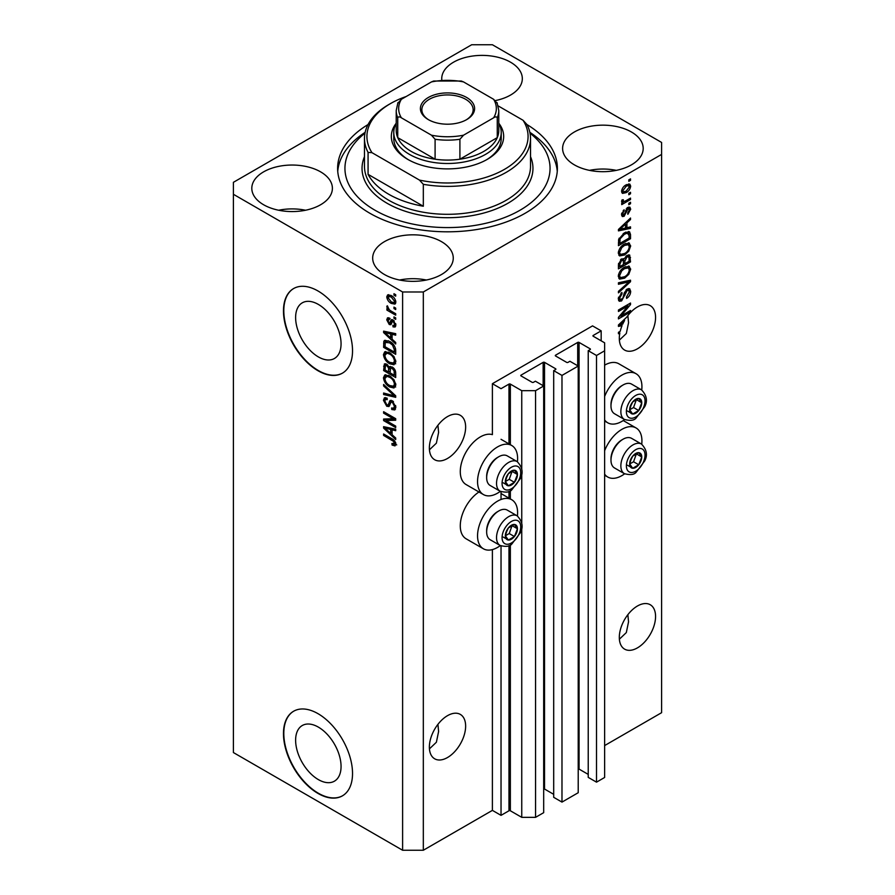 <?xml version="1.0" encoding="UTF-8"?>
<svg xmlns="http://www.w3.org/2000/svg" width="895" height="895" viewBox="0 0 895 895"><rect width="100%" height="100%" fill="white"/><g stroke="black" fill="none" stroke-linecap="round" stroke-linejoin="round"><path stroke-width="1.34" d="M601.171 330.859L592.546 325.881L492.395 383.698L501.032 388.676L508.975 384.1A0.973 0.559 0 0 1 510.351 384.1L521.751 390.679L535.557 390.679L543.679 385.991L535.389 381.203L533.487 382.299A0.973 0.559 0 0 1 532.111 382.299L521.058 375.922L521.058 375.128L543.153 362.363A0.973 0.559 0 0 1 544.54 362.363L555.594 368.74A0.973 0.559 0 0 1 555.594 369.545L553.692 370.642L561.982 375.419L578.215 366.055L569.925 361.267L568.023 362.363A0.973 0.559 0 0 1 566.647 362.363L555.594 355.986L555.594 355.181L577.689 342.427A0.973 0.559 0 0 1 579.076 342.427L590.129 348.804A0.973 0.559 0 0 1 590.129 349.598L588.228 350.695L596.518 355.483L604.628 350.795L604.628 342.819L593.228 336.24L593.228 335.446L601.171 330.859L601.171 340.827M593.228 335.446A0.973 0.559 0 0 0 593.228 336.24M588.228 350.695L588.228 777.375L596.518 782.163L604.628 777.475L604.628 350.795M596.518 782.163L596.518 355.483M578.215 768.95A0.973 0.559 0 0 1 579.076 769.107L588.228 774.388M555.594 355.181A0.973 0.559 0 0 0 555.594 355.986M553.692 370.642L553.692 797.311L561.982 802.099L578.215 792.724L578.215 366.055M561.982 802.099L561.982 375.419M543.679 788.887A0.973 0.559 0 0 1 544.54 789.043L553.692 794.324M521.058 375.128A0.973 0.559 0 0 0 521.058 375.922M423.324 850.25L423.324 291.983L661.606 154.41L661.606 142.45L492.395 44.75L471.676 44.75L233.394 182.323L233.394 752.55L402.605 850.25L423.324 850.25L492.395 810.378L501.032 815.356L508.975 810.769A0.973 0.559 0 0 1 510.351 810.769L521.751 817.348L535.557 817.348L543.679 812.671L543.679 385.991M535.557 817.348L535.557 390.679M521.751 817.348L521.751 527.189M521.751 523.43L521.751 472.952M521.751 469.193L521.751 390.679M501.032 815.356L501.032 545.916M501.032 499.488L501.032 491.679M492.395 810.378L492.395 549.597M500.327 491.344A28.327 16.356 -60 0 1 497.575 493.156A28.327 16.356 -60 0 1 483.412 494.555L466.15 484.587A28.327 16.356 -60 0 1 461.798 461.898A28.327 16.356 -60 0 1 480.302 436.928A28.327 16.356 -60 0 1 492.395 434.634L492.395 383.698M295.618 740.232A32.13 18.549 -120 0 0 309.648 772.575A32.13 18.549 -120 0 0 334.417 781.178A32.13 18.549 -120 0 0 341.062 766.467A32.13 18.549 -120 0 0 327.044 734.135A32.13 18.549 -120 0 0 302.275 725.521A32.13 18.549 -120 0 0 295.618 740.232M295.618 317.546A32.13 18.549 -120 0 0 309.648 349.878A32.13 18.549 -120 0 0 334.417 358.492A32.13 18.549 -120 0 0 341.062 343.781A32.13 18.549 -120 0 0 327.044 311.438A32.13 18.549 -120 0 0 302.275 302.834A32.13 18.549 -120 0 0 295.618 317.546M283.469 310.923A48.833 28.192 -120 0 0 304.781 360.07A48.833 28.192 -120 0 0 342.416 373.159A48.833 28.192 -120 0 0 352.529 350.795A48.833 28.192 -120 0 0 331.217 301.649A48.833 28.192 -120 0 0 293.582 288.57A48.833 28.192 -120 0 0 283.469 310.923M293.75 288.47A48.833 28.192 -120 0 0 283.804 310.722A48.833 28.192 -120 0 0 305.016 359.756A48.833 28.192 -120 0 0 342.584 373.058M283.469 733.609A48.833 28.192 -120 0 0 304.781 782.756A48.833 28.192 -120 0 0 342.416 795.845A48.833 28.192 -120 0 0 352.529 773.493A48.833 28.192 -120 0 0 331.217 724.335A48.833 28.192 -120 0 0 293.582 711.256A48.833 28.192 -120 0 0 283.469 733.609M293.75 711.156A48.833 28.192 -120 0 0 283.804 733.408A48.833 28.192 -120 0 0 305.016 782.443A48.833 28.192 -120 0 0 342.584 795.744M429.443 748.858L436.391 742.235L438.606 731.472L437.935 724.346M429.365 747.068A25.642 14.801 120 0 0 434.679 758.803A25.642 14.801 120 0 0 454.436 751.934A25.642 14.801 120 0 0 465.635 726.136A25.642 14.801 120 0 0 460.321 714.4A25.642 14.801 120 0 0 440.564 721.269A25.642 14.801 120 0 0 429.365 747.068M619.374 639.209L626.321 632.575L628.547 621.812L627.865 614.686M619.306 637.408A25.642 14.801 120 0 0 624.62 649.143A25.642 14.801 120 0 0 644.378 642.274A25.642 14.801 120 0 0 655.565 616.476A25.642 14.801 120 0 0 650.251 604.74A25.642 14.801 120 0 0 630.494 611.609A25.642 14.801 120 0 0 619.306 637.408M429.443 449.793L436.391 443.159L438.606 432.397L437.935 425.27M429.365 447.992A25.642 14.801 120 0 0 434.679 459.739A25.642 14.801 120 0 0 454.436 452.87A25.642 14.801 120 0 0 465.635 427.06A25.642 14.801 120 0 0 460.321 415.325A25.642 14.801 120 0 0 440.564 422.194A25.642 14.801 120 0 0 429.365 447.992M619.374 340.134L626.321 333.511L628.547 322.737L627.865 315.611M619.306 338.344A25.642 14.801 120 0 0 624.62 350.079A25.642 14.801 120 0 0 644.378 343.21A25.642 14.801 120 0 0 655.565 317.401A25.642 14.801 120 0 0 650.251 305.665A25.642 14.801 120 0 0 626.746 317.132L618.445 324.986L618.445 326.406L622.059 325.646A25.642 14.801 120 0 0 620.213 331.295L618.445 332.313L618.445 333.757L619.843 332.951A25.642 14.801 120 0 0 619.306 338.344M495.461 100.576A40.286 23.259 0 0 0 495.427 100.564A40.286 23.259 0 0 0 522.322 78.648A40.286 23.259 0 0 0 510.519 62.191A40.286 23.259 0 0 0 466.619 57.157A40.286 23.259 0 0 0 441.738 78.648A40.286 23.259 0 0 0 441.817 80.091M320.589 171.851A40.286 23.259 0 0 0 276.678 166.817A40.286 23.259 0 0 0 251.808 188.308A40.286 23.259 0 0 0 263.611 204.754A40.286 23.259 0 0 0 307.522 209.799A40.286 23.259 0 0 0 332.392 188.308A40.286 23.259 0 0 0 320.589 171.851M305.531 210.235A40.286 23.259 0 0 0 278.669 210.235M441.459 241.639A40.286 23.259 0 0 0 397.548 236.593A40.286 23.259 0 0 0 372.678 258.084A40.286 23.259 0 0 0 384.481 274.53A40.286 23.259 0 0 0 428.381 279.576A40.286 23.259 0 0 0 453.262 258.084A40.286 23.259 0 0 0 441.459 241.639M426.4 280.023A40.286 23.259 0 0 0 399.539 280.023M631.389 131.979A40.286 23.259 0 0 0 587.478 126.933A40.286 23.259 0 0 0 562.608 148.425A40.286 23.259 0 0 0 574.411 164.881A40.286 23.259 0 0 0 618.322 169.916A40.286 23.259 0 0 0 643.192 148.425A40.286 23.259 0 0 0 631.389 131.979M616.331 170.363A40.286 23.259 0 0 0 589.469 170.363M517.411 515.979A28.327 16.356 120 0 0 511.739 499.734A28.327 16.356 120 0 0 497.575 501.133A28.327 16.356 120 0 0 479.071 526.092A28.327 16.356 120 0 0 483.412 548.792A28.327 16.356 120 0 0 497.575 547.393A28.327 16.356 120 0 0 500.327 545.581M483.412 494.555A28.327 16.356 -60 0 1 479.071 471.866A28.327 16.356 -60 0 1 497.575 446.896A28.327 16.356 -60 0 1 511.739 445.497A28.327 16.356 -60 0 1 517.411 461.753M604.628 450.733A28.327 16.356 -60 0 1 621.891 429.354A28.327 16.356 -60 0 1 636.054 427.955A28.327 16.356 -60 0 1 641.737 444.211M624.643 473.802A28.327 16.356 -60 0 1 621.891 475.614A28.327 16.356 -60 0 1 607.727 477.013A28.327 16.356 -60 0 1 604.628 474.171M641.737 389.974A28.327 16.356 120 0 0 636.054 373.718A28.327 16.356 120 0 0 621.891 375.128A28.327 16.356 120 0 0 604.628 396.496M604.628 419.945A28.327 16.356 120 0 0 607.727 422.787A28.327 16.356 120 0 0 621.891 421.377A28.327 16.356 120 0 0 624.643 419.576M368.058 124.539A109.884 63.444 0 0 0 337.616 168.361A109.884 63.444 0 0 0 369.803 213.223A109.884 63.444 0 0 0 489.554 226.983A109.884 63.444 0 0 0 557.384 168.361A109.884 63.444 0 0 0 526.942 124.539A83.022 47.938 180 0 1 530.522 138.457A83.022 47.938 180 0 1 423.324 184.314L423.324 206.242L368.069 174.346A83.022 47.938 0 0 0 388.788 194.282A83.022 47.938 0 0 0 423.324 206.242M620.906 316.024L630.528 310.475L630.528 311.919L618.445 318.9L618.445 317.356L628.077 305.9L618.445 311.471L618.445 310.017L630.528 303.036L630.528 304.591L620.906 316.024L620 315.499M627.171 289.029L629.688 288.749L630.684 291.39C630.528 294.421 629.163 296.76 626.601 298.415L626.444 297.062L629.274 292.083L628.626 290.293L627.205 290.461L621.6 300.944L619.239 301.246L618.288 298.807L621.891 292.43L622.047 293.795L619.698 297.945L620.291 299.635L622.853 298.315L624.285 292.844L627.171 289.029M618.445 282.775L630.528 280.191L630.528 281.69L618.445 292.844L618.445 291.345L629.118 281.835L618.445 284.274L618.445 282.775M628.838 266.106L630.684 269.149L628.793 274.351L624.643 278.155L619.564 279.128L618.288 276.298C618.915 272.147 620.985 269.115 624.497 267.191L629.453 266.352M628.838 242.903L630.684 245.946L628.793 251.148L624.643 254.963L619.564 255.925L618.288 253.095C618.915 248.944 620.985 245.912 624.497 243.988L629.453 243.149M626.914 227.722L630.528 226.849L630.528 228.359L618.445 230.876L618.445 229.467L630.528 218.033L630.528 219.532L626.914 222.844L626.914 227.722L625.504 226.905M628.805 179.873L630.528 178.877L630.528 180.331L628.805 181.327L628.805 179.873M604.628 745.58L661.606 712.677L661.606 154.41M636.054 373.718L618.792 363.75A28.327 16.356 120 0 0 604.628 365.16M478.959 491.993A28.327 16.356 120 0 0 461.551 516.986A28.327 16.356 120 0 0 466.15 538.824L483.412 548.792M626.041 184.907L629.8 184.113L630.684 186.126C630.225 189.147 628.704 191.317 626.131 192.649L622.472 193.398L621.577 191.385C622.025 188.409 623.513 186.249 626.041 184.907M628.805 193.286L630.528 192.291L630.528 193.745L628.805 194.741L628.805 193.286M625.974 200.726L630.528 198.086L630.528 199.54L621.734 204.619L621.734 203.165L623.144 202.359L621.577 201.543L622.047 199.898L623.312 199.719L623.155 200.793L624.173 201.498L625.974 200.726M621.913 202.248L621.577 201.543M621.958 200.111L624.173 201.498M628.805 203.254L630.528 202.259L630.528 203.713L628.805 204.709L628.805 203.254M627.854 207.427L629.89 207.159L630.684 209.229L627.865 214.319L627.708 212.954L629.431 209.855L628.066 208.759L624.083 216.31L622.327 216.534L621.577 214.543L624.095 209.777L622.842 213.76L623.916 214.957L627.854 207.427M627.272 207.651L628.995 208.647L626.936 208.099M621.51 214.039L623.916 214.957M624.419 232.79L629.521 231.727L630.528 234.579L630.528 238.696L618.445 245.666L618.669 239.39L624.419 232.79M626.981 255.422L629.688 255.008L630.528 261.888L618.445 268.869L618.445 264.54L621.477 258.957L624.016 259.058L626.981 255.422M386.081 420.549L395.702 426.109L395.702 427.564L383.608 420.583L383.608 419.039L393.252 418.715L383.608 413.154L383.608 411.7L395.702 418.681L395.702 420.236L386.081 420.549L387.803 419.554L395.702 419.296M391.104 400.322L389.448 401.273L392.334 400.781L395.858 407.214L394.773 409.932L391.775 409.53L391.618 407.986L393.632 408.232L394.449 406.274L392.368 402.258L391.115 402.09L388.956 406.531L386.763 406.274L383.452 400.311L384.458 397.772L387.065 398.107L387.222 399.651L385.476 399.416L384.872 401.072L386.797 404.842L388.027 405.088L390.142 400.479M383.608 384.458L395.702 395.825L395.702 397.324L383.608 394.527L383.608 393.028L394.281 395.836L383.608 385.958L383.608 384.458M395.858 384.962L393.957 387.982L389.817 387.009C386.215 385.096 384.1 382.031 383.452 377.802L384.738 374.983L389.672 375.866L394.013 379.793L395.858 384.962M395.858 361.759L393.957 364.78L389.817 363.806C386.215 361.893 384.1 358.828 383.452 354.599L384.738 351.791L389.672 352.664L394.013 356.59L395.858 361.759M393.968 307.119L395.702 308.115L395.702 309.558L393.968 308.562L393.968 307.119M391.216 295.551C393.834 296.871 395.377 299.064 395.858 302.13L394.952 304.132L391.305 303.405C388.732 302.074 387.211 299.892 386.752 296.871L387.658 294.88L391.216 295.551M395.858 444.211L395.008 445.9L392.088 445.05L391.932 443.506L394.449 443.338L393.531 441.358L383.608 435.44L383.608 433.997L391.82 438.729C394.102 439.769 395.445 441.604 395.858 444.211M395.836 443.114L394.113 444.11L395.601 442.667M233.394 194.282L402.605 291.983L423.324 291.983M402.605 850.25L402.605 291.983M392.088 339.194L395.702 342.494L395.702 344.004L383.608 332.56L383.608 331.15L395.702 333.667L395.702 335.178L392.088 334.316L392.088 339.194M389.426 319.526L388.005 320.522L389.079 322.961L389.817 322.927L391.238 319.672L393.017 319.974L395.858 325.042L395.109 327.022L393.028 326.876L392.871 325.332L394.136 325.444L394.606 324.225L393.241 321.551L392.435 321.428L390.858 324.706L389.258 324.516L386.752 319.851L387.535 317.814L389.258 317.993L389.426 319.526L388.396 319.448L390.119 318.452M389.079 322.961L391.54 321.931L392.357 319.66M393.968 316.908L395.702 317.904L395.702 319.347L393.968 318.351L393.968 316.908M391.137 311.102L395.702 313.731L395.702 315.185L386.908 310.106L386.908 308.652L388.307 309.469L386.752 306.851L387.222 305.754L389.347 309.804L391.137 311.102M393.968 293.705L395.702 294.701L395.702 296.144L393.968 295.149L393.968 293.705M389.594 341.375C393.162 343.199 395.21 346.141 395.702 350.214L395.702 354.331L383.608 347.349L383.832 341.331L384.615 340.346L389.594 341.375M390.544 366.391L389.18 367.174L392.155 366.961C394.494 368.438 395.679 370.53 395.702 373.237L395.702 377.533L383.608 370.552L384.402 363.896L386.651 364.153L389.18 367.174L389.705 366.558M392.088 434.713L395.702 438.013L395.702 439.523L383.608 428.09L383.608 426.669L395.702 429.186L395.702 430.696L392.088 429.835L392.088 434.713M396.731 444.904L393.811 444.054M393.599 444.177L392.088 445.05M394.505 440.799L393.531 441.358M384.872 434.724L383.608 435.44M392.088 337.952L391.518 337.415M385.823 332.034L385.342 331.564L383.608 332.56M395.702 333.768L393.811 333.32L392.088 334.316M392.402 334.126L392.402 332.985L390.679 333.98L384.872 332.582L390.679 337.896L390.679 333.98M392.088 337.079L390.679 337.896M386.36 331.721L384.872 332.582M395.713 326.16L393.028 326.876M394.762 325.881L394.684 325.131M395.679 323.598L394.606 324.225M394.259 320.969L393.241 321.551M393.878 320.6L392.435 321.428M391.518 323.766L389.258 324.516M390.981 323.52L390.063 322.815M388.497 319.381L386.752 319.851M388.475 318.855L388.609 317.759M390.813 321.965L391.54 321.931L390.813 321.965M395.232 317.624L393.968 318.351M388.161 309.379L386.908 310.106M387.736 306.28L386.752 306.851M395.232 294.433L393.968 295.149M395.635 303.36L393.587 302.711M392.704 302.588L391.305 303.405M388.508 296.48L388.475 295.876L386.752 296.871M388.475 295.876L388.71 294.634M390.757 295.305L388.005 297.632L391.294 301.951L394.035 302.566L394.606 301.369L391.294 297.05L388.553 296.446M394.035 302.566L395.825 301.525M392.48 296.379L391.294 297.05M395.668 300.754L394.606 301.369M395.232 307.835L393.968 308.562M395.702 352.339L394.762 351.791M385.029 346.544L383.608 347.349M385.342 342.427L385.566 340.335L383.832 341.331M388.363 340.738L385.264 342.438L385.029 346.723L394.281 352.071L394.281 349.576L392.525 345.078L389.571 342.819L385.264 342.438L383.608 343.423M395.702 351.254L394.281 352.071M390.779 342.125L389.571 342.819M393.476 344.53L392.525 345.078M395.601 348.826L394.281 349.576M395.691 363.784L391.54 362.811M391.182 363.012L389.817 363.806M385.197 353.984L383.452 354.599M385.186 353.603L385.723 351.489M388.62 352.127L385.823 353.335L386.897 353.122L384.872 355.404C385.387 358.66 387.043 360.976 389.84 362.363L393.487 363.023L394.449 360.965C393.934 357.787 392.334 355.494 389.627 354.096L386.897 353.122L388.643 352.127M393.487 363.023L395.847 361.401M390.824 353.402L389.627 354.096M395.691 360.237L394.449 360.965M395.702 375.542L394.762 374.994M390.052 372.275L389.101 371.738M385.029 369.736L383.608 370.552M385.342 365.607L385.521 363.728M392.424 367.14L390.6 368.181L390.052 372.823L394.281 375.262L394.136 370.899L392.155 368.416L390.6 368.181M390.365 368.449L390.153 366.614M385.029 369.926L388.631 372.007L388.519 367.946L386.853 365.719L385.488 365.496L385.029 369.926M390.052 371.19L388.631 372.007M387.871 365.126L386.853 365.719M390.242 366.95L388.519 367.946M395.702 374.457L394.281 375.262M393.285 367.778L392.155 368.416M395.176 370.295L394.136 370.899M395.568 371.649L394.281 372.387M395.691 386.987L391.54 386.013M391.182 386.215L389.817 387.009M385.197 377.187L383.452 377.802M385.186 376.795L385.723 374.681M388.62 375.329L385.823 376.538L386.897 376.325L384.872 378.596C385.387 381.863 387.043 384.179 389.84 385.566L393.487 386.226L394.449 384.156C393.934 380.979 392.334 378.697 389.627 377.287L386.897 376.325L388.643 375.329M393.487 386.226L395.847 384.604M390.824 376.605L389.627 377.287M395.691 383.44L394.449 384.156M395.702 395.926L394.583 395.668M387.143 393.945L385.342 393.531L383.608 394.527M395.165 395.333L394.281 395.836M384.604 385.387L383.608 385.958M395.478 409.172L393.498 408.523L391.775 409.53M393.632 408.232L395.847 406.744M395.679 405.558L394.449 406.274M393.464 401.631L392.368 402.258M389.638 405.715L388.497 405.278L386.763 406.274M385.197 399.685L383.452 400.311M385.186 399.315L385.488 397.57M391.171 400.278L389.75 404.092L388.027 405.088M386.55 420.281L385.342 419.587L383.608 420.583M385.342 419.587L385.342 418.983M394.505 417.987L393.252 418.715M384.872 412.427L383.608 413.154M392.088 433.471L391.518 432.934M385.823 427.553L383.608 428.09M395.702 429.287L393.811 428.839L392.088 429.835M392.402 429.656L392.402 428.504L390.679 429.499L384.872 428.101L390.679 433.415L390.679 429.499M392.088 432.609L390.679 433.415M386.36 427.251L384.872 428.101M629.274 179.604L630.528 180.331M628.737 183.889L628.961 185.131L630.684 186.126M628.961 185.131L626.131 186.317L622.842 190.691L623.367 191.81L626.131 191.206L629.431 186.82L626.701 184.56M624.744 191.843L626.131 192.649M623.849 191.966L621.801 192.626M621.611 190.792L623.367 191.81M621.756 190.076L622.842 190.691M624.945 185.623L626.131 186.317M629.274 193.018L630.528 193.745M629.274 198.813L630.528 199.54M623.636 201.532L622.674 202.08M621.589 201.453L623.144 202.359M629.274 202.986L630.528 203.713M628.805 207.036L628.961 208.222L630.684 209.229M626.22 208.938L627.272 209.553M622.976 214.878L622.361 215.315L624.083 216.31M622.361 215.315L621.701 215.605M623.2 210.538L624.251 211.142M621.756 213.133L622.842 213.76M628.805 227.263L630.528 228.359M628.805 227.364L625.504 228.046L625.504 224.13L619.698 229.444L625.504 228.057M624.173 228.326L621.443 228.896M619.463 229.31L618.445 229.523M629.543 218.962L630.528 219.532M626.008 222.318L626.914 222.844M625.191 223.079L625.191 223.951M618.937 229.008L619.698 229.444M624.62 223.627L625.504 224.13M628.435 231.458L628.805 233.584L630.528 234.579M629.118 237.88L630.528 238.696M619.385 243.138L618.445 243.675M625.683 232.141L628.391 233.248L625.773 232.096M619.855 243.406L629.118 238.059L629.118 235.564L627.35 233.103L624.408 234.255L620.101 238.842L619.855 243.406L618.445 242.59M618.523 240.184L619.855 240.956M619.06 238.249L620.101 238.842M623.2 233.561L624.408 234.255M627.876 250.622L628.793 251.148M623.312 254.191L624.643 254.963M621.656 254.616L618.837 255.243M628.435 242.825L628.961 244.95L630.684 245.946M618.467 251.551L620.638 254.381L624.665 253.498C627.261 252.088 628.805 249.839 629.274 246.774L628.324 244.693L625.538 243.44M618.3 252.759L620.638 254.381M620.772 247.087L621.734 247.647L619.698 252.267M623.278 244.771L624.464 245.454L621.734 247.647M628.324 244.693L624.464 245.454M628.581 254.829L628.805 256.787M629.118 261.083L630.528 261.888M624.408 263.432L623.468 263.98M619.385 266.33L618.445 266.878M623.267 258.621L623.155 260.221M623.468 262.895L624.878 263.701L629.118 261.262L628.961 257.066L626.768 255.545M618.445 265.793L619.855 266.609L623.468 264.517L623.345 260.602L621.231 259.058M620.548 259.639L621.678 260.3L619.855 264.238L619.855 266.609M623.345 260.602L621.678 260.3M625.862 256.216L626.992 256.865L624.878 261.038L624.878 263.701M628.961 257.066L626.992 256.865M627.876 273.825L628.793 274.351M623.312 277.383L624.643 278.155M621.656 277.819L618.837 278.446M628.435 266.028L628.961 268.142L630.684 269.149M618.467 274.754L620.638 277.584L624.665 276.7C627.261 275.291 628.805 273.042 629.274 269.966L628.324 267.885L625.538 266.643M618.3 275.962L620.638 277.584M620.772 270.29L621.734 270.838L619.698 275.47M623.278 267.974L624.464 268.657L621.734 270.838M628.324 267.885L624.464 268.657M628.805 280.56L630.528 281.69M628.805 280.694L628.167 281.276M618.445 282.898L627.395 280.84L629.118 281.835M628.637 288.526L628.961 290.394L630.684 291.39M628.626 290.293L626.824 289.253M626.097 289.823L627.205 290.461M620.324 299.657L621.6 300.944M619.866 299.948L618.557 300.44M620.917 293.146L622.047 293.795M618.456 297.229L619.698 297.945M618.3 298.404L620.291 299.635M629.274 311.192L630.528 311.919M620.436 315.756L619.183 316.483M626.824 305.184L628.077 305.9M629.185 303.819L630.528 304.591M628.077 304.457L627.261 305.43M620.436 324.706L622.059 325.646M619.463 324.829L618.445 325.042M621.991 324.292L622.719 324.147A25.642 14.801 120 0 1 624.598 320.5L619.698 324.974L621.991 324.292M618.937 324.527L619.698 324.974M623.725 319.996L624.598 320.5M618.59 332.224L619.843 332.951M630.472 459.996A8.547 4.934 120 0 0 629.666 463.946A8.547 4.934 120 0 0 632.687 468.253A8.547 4.934 120 0 0 638.728 464.762A8.547 4.934 120 0 0 641.749 456.965A8.547 4.934 120 0 0 638.728 452.669A8.547 4.934 120 0 0 632.687 456.159A8.547 4.934 120 0 0 630.472 459.996M630.941 459.918L629.666 463.946L632.687 468.253L638.728 464.762L641.749 456.965L638.728 452.669L632.687 456.159L630.941 459.918M610.983 460.142L610.983 458.788A15.428 8.905 -60 0 1 612.448 451.639A15.428 8.905 -60 0 1 621.891 439.881L623.065 439.21A17.094 9.867 120 0 0 612.605 452.232A17.094 9.867 120 0 0 610.983 460.142A17.094 9.867 120 0 0 614.518 467.962L624.397 473.668A17.094 9.867 -60 0 1 622.484 457.927A17.094 9.867 -60 0 1 641.491 444.065L631.613 438.36A17.094 9.867 120 0 0 623.065 439.21M629.688 463.99L633.548 461.764L636.423 453.765M627.507 465.255L632.687 468.253M633.548 461.764L638.728 464.762M636.569 453.978L641.749 456.965M506.156 531.764A8.547 4.934 120 0 0 505.339 535.725A8.547 4.934 120 0 0 508.371 540.021A8.547 4.934 120 0 0 514.412 536.53A8.547 4.934 120 0 0 517.433 528.744A8.547 4.934 120 0 0 514.412 524.448A8.547 4.934 120 0 0 508.371 527.938A8.547 4.934 120 0 0 506.156 531.764M506.626 531.697L505.339 535.725L508.371 540.021L514.412 536.53L517.433 528.744L514.412 524.448L508.371 527.938L506.626 531.697M486.656 531.921L486.656 530.556A15.428 8.905 -60 0 1 488.122 523.418A15.428 8.905 -60 0 1 497.575 511.66L498.75 510.978A17.094 9.867 120 0 0 488.278 524A17.094 9.867 120 0 0 486.656 531.921A17.094 9.867 120 0 0 490.203 539.741L500.081 545.447A17.094 9.867 -60 0 1 498.157 529.706A17.094 9.867 -60 0 1 517.176 515.833L507.297 510.139A17.094 9.867 120 0 0 498.75 510.978M505.373 535.769L509.233 533.543L512.097 525.544M503.191 537.034L508.371 540.021M509.233 533.543L514.412 536.53M512.253 525.757L517.433 528.744M506.156 477.538A8.547 4.934 120 0 0 505.339 481.488A8.547 4.934 120 0 0 508.371 485.795A8.547 4.934 120 0 0 514.412 482.304A8.547 4.934 120 0 0 517.433 474.518A8.547 4.934 120 0 0 514.412 470.211A8.547 4.934 120 0 0 508.371 473.701A8.547 4.934 120 0 0 506.156 477.538M506.626 477.46L505.339 481.488L508.371 485.795L514.412 482.304L517.433 474.518L514.412 470.211L508.371 473.701L506.626 477.46M486.656 477.684L486.656 476.33A15.428 8.905 -60 0 1 488.122 469.181A15.428 8.905 -60 0 1 497.575 457.423L498.75 456.752A17.094 9.867 120 0 0 488.278 469.774A17.094 9.867 120 0 0 486.656 477.684A17.094 9.867 120 0 0 490.203 485.515L500.081 491.21A17.094 9.867 -60 0 1 498.157 475.469A17.094 9.867 -60 0 1 517.176 461.607L507.297 455.902A17.094 9.867 120 0 0 498.75 456.752M505.373 481.544L509.233 479.317L512.097 471.307M503.191 482.797L508.371 485.795M509.233 479.317L514.412 482.304M512.253 471.52L517.433 474.518M630.472 405.759A8.547 4.934 120 0 0 629.666 409.72A8.547 4.934 120 0 0 632.687 414.016A8.547 4.934 120 0 0 638.728 410.525A8.547 4.934 120 0 0 641.749 402.739A8.547 4.934 120 0 0 638.728 398.443A8.547 4.934 120 0 0 632.687 401.933A8.547 4.934 120 0 0 630.472 405.759M630.941 405.692L629.666 409.72L632.687 414.016L638.728 410.525L641.749 402.739L638.728 398.443L632.687 401.933L630.941 405.692M610.983 405.905L610.983 404.551A15.428 8.905 -60 0 1 612.448 397.414A15.428 8.905 -60 0 1 621.891 385.656L623.065 384.973A17.094 9.867 120 0 0 612.605 397.995A17.094 9.867 120 0 0 610.983 405.905A17.094 9.867 120 0 0 614.518 413.736L624.397 419.431A17.094 9.867 -60 0 1 622.484 403.701A17.094 9.867 -60 0 1 641.491 389.828L631.613 384.123A17.094 9.867 120 0 0 623.065 384.973M629.688 409.765L633.548 407.538L636.423 399.528M627.507 411.029L632.687 414.016M633.548 407.538L638.728 410.525M636.569 399.752L641.749 402.739M393.778 132.471A53.722 31.012 180 0 0 409.507 154.41A53.722 31.012 180 0 0 468.063 161.134A53.722 31.012 180 0 0 501.222 132.471A53.722 31.012 180 0 0 498.783 123.23A56.161 32.421 180 0 1 487.216 159.388A56.161 32.421 180 0 1 407.784 159.388L407.784 159.388A56.161 32.421 180 0 1 396.205 123.253A53.722 31.012 180 0 0 393.778 132.471L393.778 138.457A53.722 31.012 0 0 0 408.668 159.892M364.97 133.21A102.556 59.215 0 0 0 374.983 210.235A102.556 59.215 0 0 0 514.39 213.245A102.556 59.215 0 0 0 530.03 133.21M529.851 132.337A109.884 63.444 180 0 1 557.261 171.359M368.069 174.346L368.069 152.418A83.022 47.938 180 0 1 364.478 138.457A83.022 47.938 180 0 1 388.788 104.558L390.522 103.563A80.584 46.529 0 0 0 371.962 152.665L368.069 152.418M423.324 184.314L419.442 180.074A80.584 46.529 0 0 0 504.478 169.356A80.584 46.529 0 0 0 523.038 120.266L498.202 105.923M406.162 96.526A80.584 46.529 0 0 0 390.522 103.563M419.442 180.074L371.962 152.665M526.931 124.506L523.038 120.266M337.739 171.359A109.884 63.444 180 0 1 365.149 132.337M486.332 159.892A53.722 31.012 0 0 0 501.222 138.457L501.222 132.471M428.336 119.617L428.336 119.617A27.107 15.651 180 0 1 428.336 97.488A27.107 15.651 180 0 1 466.664 97.488A27.107 15.651 180 0 1 466.664 119.617A27.107 15.651 180 0 1 428.336 119.617M466.138 119.919A25.642 14.801 0 0 0 473.142 109.749A25.642 14.801 0 0 0 465.635 99.278A25.642 14.801 0 0 0 437.689 96.067A25.642 14.801 0 0 0 421.858 109.749A25.642 14.801 0 0 0 428.862 119.919M401.363 117.804C399.696 116.63 398.488 116.596 397.738 117.704A51.283 29.602 180 0 1 396.216 110.544L396.216 130.48A51.283 29.602 0 0 0 397.738 137.64A51.283 29.602 0 0 0 411.241 151.423A51.283 29.602 0 0 0 435.093 159.209A51.283 29.602 0 0 0 459.907 159.209A51.283 29.602 0 0 0 497.262 137.64A51.283 29.602 0 0 0 498.783 130.48L498.783 110.544A51.283 29.602 180 0 1 497.262 117.704C496.524 116.596 495.315 116.63 493.637 117.804A48.833 28.192 0 0 0 493.637 99.3L463.532 81.915A48.833 28.192 0 0 0 431.468 81.915L401.363 99.3A48.833 28.192 0 0 0 401.363 117.804L431.468 135.19A48.833 28.192 0 0 0 463.532 135.19L493.637 117.804M397.738 117.704L397.738 137.64L435.093 159.209L435.093 139.273L431.468 135.19M463.532 135.19L459.907 139.273L459.907 159.209L497.262 137.64L497.262 117.704M431.468 81.915L433.695 81.02L461.305 81.02L463.532 81.915M493.637 99.3L497.262 103.384M397.738 103.384L401.363 99.3M590.129 349.598L590.129 348.804M579.076 769.107L579.076 342.427M577.689 365.753L577.689 342.427M555.594 369.545L555.594 368.74M544.54 789.043L544.54 362.363M543.153 385.689L543.153 362.363M510.351 810.769L510.351 544.921M510.351 498.929L510.351 490.684M510.351 444.703L510.351 384.1M508.975 810.769L508.975 545.603M508.975 498.135L508.975 491.366M508.975 443.898L508.975 384.1M393.095 439.557L391.909 440.239M389.001 332.269L387.356 333.22M392.044 320.589L390.321 321.585M385.342 365.227L383.608 366.223M390.298 368.483L388.631 369.445M393.319 393.587L392.379 394.124M390.556 402.336L388.822 403.332M389.001 427.799L387.356 428.75M625.56 210.493L626.78 211.198M621.331 226.726L622.182 227.218M628.805 256.596L630.528 257.592M618.512 263.454L619.855 264.238M623.155 260.031L624.878 261.038M625.482 281.321L627.216 282.317M623.849 294.645L624.923 295.26M621.331 322.256L622.182 322.737M627.63 459.739A13.19 7.619 120 0 0 631.042 472.47A13.19 7.619 120 0 0 643.785 461.182A13.19 7.619 120 0 0 640.372 448.44A13.19 7.619 120 0 0 627.63 459.739M503.314 531.518A13.19 7.619 120 0 0 506.727 544.25A13.19 7.619 120 0 0 519.458 532.961A13.19 7.619 120 0 0 516.046 520.219A13.19 7.619 120 0 0 503.314 531.518M503.314 477.281A13.19 7.619 120 0 0 506.727 490.024A13.19 7.619 120 0 0 519.458 478.724A13.19 7.619 120 0 0 516.046 465.993A13.19 7.619 120 0 0 503.314 477.281M627.63 405.502A13.19 7.619 120 0 0 631.042 418.245A13.19 7.619 120 0 0 643.785 406.945A13.19 7.619 120 0 0 640.372 394.214A13.19 7.619 120 0 0 627.63 405.502M364.478 138.457L364.478 166.369A83.022 47.938 0 0 0 388.788 200.267A83.022 47.938 0 0 0 479.272 210.661A83.022 47.938 0 0 0 530.522 166.369L530.522 138.457M530.522 156.659A85.461 49.348 180 0 1 489.408 211.365A85.461 49.348 180 0 1 387.065 203.254A85.461 49.348 180 0 1 364.478 156.659M459.907 139.273A51.283 29.602 180 0 1 435.093 139.273M501.032 493.548L511.739 499.734M623.244 420.549L636.054 427.955M604.628 420.997L607.727 422.787M604.628 475.223L607.727 477.013M501.032 439.311L511.739 445.497M394.136 325.444L395.858 324.449M389.683 323.039L391.406 322.032M385.488 365.496L387.211 364.5M391.115 402.09L392.849 401.094M385.476 399.416L387.211 398.42M623.491 201.476L621.768 200.48M624.397 473.668C630.281 475.223 634.208 474.73 636.166 472.202L644.668 461.003C647.79 455.208 646.738 449.558 641.491 444.065M500.081 545.447C505.955 547.002 509.881 546.509 511.85 543.981L520.342 532.771C523.474 526.987 522.411 521.337 517.176 515.833M500.081 491.21C505.955 492.765 509.881 492.284 511.85 489.755L520.342 478.545C523.474 472.75 522.411 467.1 517.176 461.607M624.397 419.431C630.281 420.986 634.208 420.505 636.166 417.976L644.668 406.766C647.79 400.971 646.738 395.333 641.491 389.828M397.928 102.623L396.216 110.544M497.072 102.623L498.783 110.544"/></g></svg>
